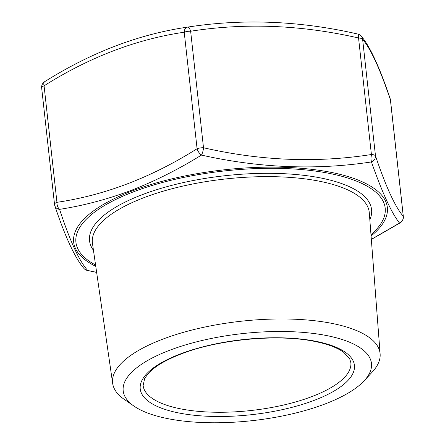 <?xml version="1.0" encoding="UTF-8"?>
<svg xmlns="http://www.w3.org/2000/svg" width="445" height="445" viewBox="0 0 445 445"><rect width="100%" height="100%" fill="white"/><g stroke="black" fill="none" stroke-linecap="round" stroke-linejoin="round"><path stroke-width="0.67" d="M371.33 239.338L399.549 223.045C391.767 213.472 382.394 193.102 371.436 161.941C316.189 170.346 259.53 168.06 201.452 155.094C178.478 169.322 155.077 181.082 131.231 190.371C107.356 199.327 83.471 205.651 59.58 209.35C69.748 240.567 79.121 260.937 87.693 270.454L96.637 272.351M325.301 403.871A124.889 43.805 -6.3 0 1 134.028 406.14A124.889 43.805 -6.3 0 1 169.361 350.382A124.889 43.805 -6.3 0 1 319.382 334.29A124.889 43.805 -6.3 0 1 364.233 380.725A124.889 43.805 -6.3 0 1 325.301 403.871M134.028 406.14L124.272 399.393A134.551 47.192 -6.3 0 1 112.668 383.451A134.551 47.192 -6.3 0 1 162.336 339.324A134.551 47.192 -6.3 0 1 302.45 319.644A134.551 47.192 -6.3 0 1 380.125 353.925A134.551 47.192 -6.3 0 1 372.281 372.014L364.233 380.725M371.341 239.443L400.272 222.812A6.53 3.182 58.4 0 1 399.549 223.045A6.53 6.386 -39.4 0 0 403.265 216.276A6.53 2.292 -6.3 0 1 403.337 216.531L390.471 100.014A6.53 2.292 -6.3 0 0 390.399 99.758A6.53 5.568 -18.9 0 0 390.159 98.618C380.625 70.177 370.145 46.119 361.257 36.229L361.257 36.229A6.53 6.386 -39.4 0 1 362.63 39.399L375.491 155.917A6.53 2.292 -6.3 0 0 374.134 154.955A6.53 2.292 -6.3 0 0 371.414 154.515A6.53 2.792 -98.3 0 1 371.436 161.941A6.53 5.568 -18.9 0 0 375.491 155.917C385.943 186.85 395.199 206.97 403.265 216.276L390.399 99.758C379.947 68.819 370.691 48.7 362.63 39.399A6.53 2.292 -6.3 0 0 361.268 38.437A6.53 2.292 -6.3 0 0 358.553 37.997A6.53 1.975 -77.7 0 0 357.602 33.992C299.691 20.754 242.942 18.473 187.362 27.145L187.362 27.145A6.53 2.792 -98.3 0 1 190.638 31.233L203.504 147.751A6.53 2.292 -6.3 0 0 197.085 148.73A6.53 3.182 58.4 0 0 201.452 155.094A6.53 1.975 -77.7 0 0 203.504 147.751C260.67 160.823 316.64 163.076 371.414 154.515L358.553 37.997C301.387 24.926 245.417 22.673 190.638 31.233A6.53 2.292 -6.3 0 0 184.219 32.212A6.53 3.999 -99.1 0 1 187.267 27.162C138.645 34.298 91.13 52.46 44.728 81.646A6.53 6.53 0 0 0 41.663 87.921L54.529 204.439A6.53 2.292 -6.3 0 1 56.943 202.325C104.853 195.277 151.567 177.41 197.085 148.73L184.219 32.212C136.315 39.26 89.601 57.121 44.077 85.807L56.943 202.325A6.53 3.999 -99.1 0 0 59.58 209.35A6.53 5.568 -18.9 0 1 54.841 205.835C65.187 236.812 74.816 257.605 83.743 268.224L83.743 268.224A6.53 6.386 -39.4 0 0 87.693 270.454A6.53 1.975 -77.7 0 1 87.398 270.46L96.648 272.412M143.14 385.554A104.48 36.646 173.7 0 0 203.971 411.781A104.48 36.646 173.7 0 0 312.223 396.462A104.48 36.646 173.7 0 0 350.844 362.625L349.759 359.015L343.846 352.434C337.521 347.706 327.676 344.007 314.315 341.343C277.441 333.756 218.1 339.396 180.893 354.064C164.939 360.283 153.892 366.958 147.74 374.089L144.625 378.634L143.14 385.554M314.598 400.2A107.746 37.792 -6.3 0 1 163.888 409.038A107.746 37.792 -6.3 0 1 180.064 354.053A107.746 37.792 -6.3 0 1 330.769 345.22A107.746 37.792 -6.3 0 1 314.598 400.2M370.969 234.648A155.572 54.563 173.7 0 0 325.801 172.727A155.572 54.563 173.7 0 0 133.428 191.851A155.572 54.563 173.7 0 0 95.586 265.048M95.775 266.371A157.808 55.347 -6.3 0 1 131.993 191.011A157.808 55.347 -6.3 0 1 328.827 171.92A157.808 55.347 -6.3 0 1 371.074 235.978M380.125 353.925L369.294 212.81A139.268 48.844 173.7 0 0 288.9 177.327A139.268 48.844 173.7 0 0 143.869 197.697A139.268 48.844 173.7 0 0 92.454 243.376L112.668 383.451M93.456 250.296A141.883 49.762 -6.3 0 1 141.977 194.788A141.883 49.762 -6.3 0 1 301.565 175.069A141.883 49.762 -6.3 0 1 369.828 219.78M41.663 87.921A6.53 2.292 -6.3 0 1 44.077 85.807A6.53 3.182 58.4 0 1 44.728 81.646M400.272 222.812A6.53 6.53 0 0 0 403.337 216.531M390.471 100.014A6.53 6.53 0 0 0 390.159 98.618M83.743 268.224A6.53 6.53 0 0 0 87.398 270.46M361.257 36.229A6.53 6.53 0 0 0 357.602 33.992M54.529 204.439A6.53 6.53 0 0 0 54.841 205.835"/></g></svg>
